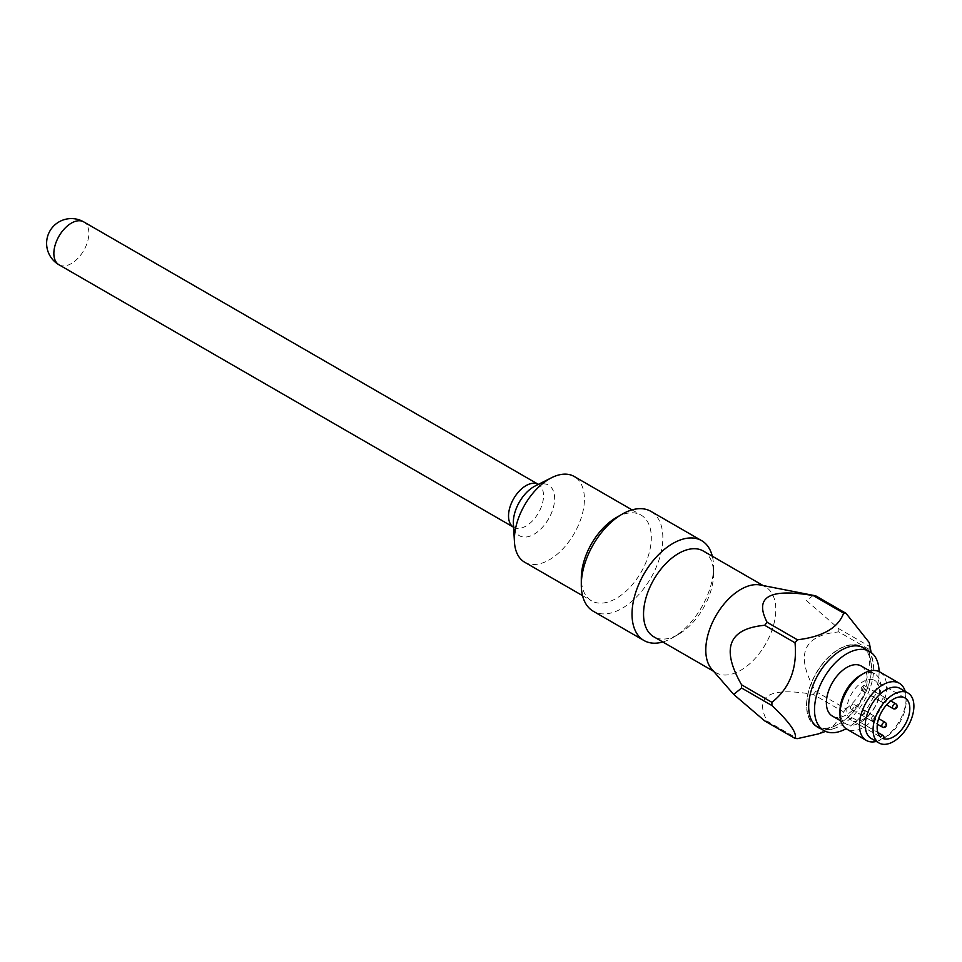 <?xml version="1.0" encoding="UTF-8"?>
<svg xmlns="http://www.w3.org/2000/svg" width="962" height="962" viewBox="0 0 962 962"><rect width="100%" height="100%" fill="white"/><g stroke="black" fill="none" stroke-linecap="round" stroke-linejoin="round"><path stroke-width="0.72" stroke-dasharray="4.81 3.61" d="M864.357 648.448A45.935 26.527 -60 0 1 871.5 667.784A45.935 26.527 -60 0 1 853.066 712.241A45.935 26.527 -60 0 1 818.698 727.537M817.147 726.899A45.935 26.527 -60 0 1 816.053 726.322A45.935 26.527 -60 0 1 816.053 673.28A45.935 26.527 -60 0 1 861.988 646.765A45.935 26.527 -60 0 1 863.034 647.426M861.844 646.993A45.659 26.359 -60 0 1 871.307 667.905A45.659 26.359 -60 0 1 851.37 713.852A45.659 26.359 -60 0 1 816.185 726.082M815.788 725.853A45.659 26.359 -60 0 1 816.185 673.364A45.659 26.359 -60 0 1 861.447 646.777M818.277 733.922L833.934 725.408L843.638 711.952L813.287 694.432C769.408 686.868 754.004 695.766 767.099 721.103L797.438 738.624M813.371 595.322L806.529 600.649L838.804 628.691L869.143 646.199L869.239 642.592M846.043 708.946C863.78 694.901 871.476 675.059 869.143 649.422L838.804 631.902C802.609 635.293 794.913 655.134 815.704 691.425L846.043 708.946A68.771 39.707 -60 0 1 843.638 711.952M869.143 646.199A68.771 39.707 -60 0 1 869.167 647.799A68.771 39.707 -60 0 1 869.143 649.422M866.497 649.687A45.935 26.527 -60 0 1 873.003 661.988A45.935 26.527 -60 0 1 873.64 669.023A45.935 26.527 -60 0 1 834.751 728.246A45.935 26.527 -60 0 1 820.839 728.775M838.804 628.691A68.771 39.707 -60 0 1 838.828 630.278A68.771 39.707 -60 0 1 838.804 631.902M815.704 691.425A68.771 39.707 -60 0 1 813.287 694.432M760.245 584.992A49.507 28.583 -60 0 1 765.548 586.952A49.507 28.583 -60 0 1 775.805 609.619A49.507 28.583 -60 0 1 754.196 659.451A49.507 28.583 -60 0 1 716.041 672.715A49.507 28.583 -60 0 1 711.688 669.107M767.099 721.103A68.771 39.707 -60 0 1 764.682 720.887M662.806 641.979A57.66 33.285 120 0 0 672.799 637.65A57.66 33.285 120 0 0 713.563 567.039A57.66 33.285 120 0 0 712.325 556.228M703.306 551.022A49.507 28.583 -60 0 1 713.563 573.689A49.507 28.583 -60 0 1 678.559 634.331A49.507 28.583 -60 0 1 653.799 636.784M650.901 511.363A57.66 33.285 -60 0 1 662.842 537.758A57.66 33.285 -60 0 1 637.674 595.779A57.66 33.285 -60 0 1 593.241 611.219M616.317 517.544A49.507 28.583 -60 0 1 641.065 515.091A49.507 28.583 -60 0 1 641.065 572.258A49.507 28.583 -60 0 1 591.558 600.841A49.507 28.583 -60 0 1 584.006 592.183A49.507 28.583 -60 0 1 581.301 578.174M850.492 707.767A2.754 1.587 -60 0 1 851.695 705.002A2.754 1.587 -60 0 1 853.811 704.256A2.754 1.587 -60 0 1 853.811 707.443A2.754 1.587 -60 0 1 851.057 709.03A2.754 1.587 -60 0 1 850.492 707.767M861.194 689.237A2.754 1.587 -60 0 1 862.385 686.471A2.754 1.587 -60 0 1 864.513 685.738A2.754 1.587 -60 0 1 864.513 688.912A2.754 1.587 -60 0 1 861.76 690.5A2.754 1.587 -60 0 1 861.194 689.237M871.885 695.418A2.754 1.587 -60 0 1 873.087 692.64A2.754 1.587 -60 0 1 875.204 691.906A2.754 1.587 -60 0 1 875.204 695.081A2.754 1.587 -60 0 1 872.462 696.668A2.754 1.587 -60 0 1 871.885 695.418M861.194 713.948A2.754 1.587 -60 0 1 862.385 711.171A2.754 1.587 -60 0 1 864.513 710.437A2.754 1.587 -60 0 1 864.513 713.612A2.754 1.587 -60 0 1 861.76 715.199A2.754 1.587 -60 0 1 861.194 713.948M880.639 737.06L850.288 719.54A2.754 1.587 -60 0 1 852.957 718.097A2.754 1.587 -60 0 1 853.041 721.127L883.381 738.648M860.413 675.312A28.884 16.679 -60 0 1 874.855 673.881A28.884 16.679 -60 0 1 880.831 687.108A28.884 16.679 -60 0 1 868.229 716.173A28.884 16.679 -60 0 1 845.971 723.905A28.884 16.679 -60 0 1 839.994 710.69M879.833 671.993A33.009 19.06 -60 0 1 886.675 687.108A33.009 19.06 -60 0 1 872.257 720.322A33.009 19.06 -60 0 1 846.825 729.16M876.334 741.437A33.009 19.06 120 0 0 882.779 738.756A33.009 19.06 120 0 0 906.12 698.328A33.009 19.06 120 0 0 905.206 691.413M900.143 688.479A28.884 16.679 -60 0 1 906.12 701.707A28.884 16.679 -60 0 1 885.701 737.072A28.884 16.679 -60 0 1 871.259 738.503M879.076 671.596A45.659 26.359 -60 0 1 879.088 672.39A45.659 26.359 -60 0 1 846.103 728.715M850.288 719.54A23.1 13.336 -60 0 1 852.296 692.616A23.1 13.336 -60 0 1 874.686 680.459A23.1 13.336 -60 0 1 875.36 705.94A23.1 13.336 -60 0 1 853.041 721.127M861.243 666.017A28.884 16.679 -60 0 1 867.219 679.244A28.884 16.679 -60 0 1 854.617 708.309A28.884 16.679 -60 0 1 832.358 716.053M524.651 562.217A49.507 28.583 120 0 0 574.158 533.633A49.507 28.583 120 0 0 574.158 476.455M871.115 719.672A2.754 1.587 120 0 0 871.68 720.923A2.754 1.587 120 0 0 873.797 720.189A2.754 1.587 120 0 0 874.999 717.424A2.754 1.587 120 0 0 874.434 716.161A2.754 1.587 120 0 0 872.306 716.906A2.754 1.587 120 0 0 871.115 719.672M881.805 701.142A2.754 1.587 120 0 0 882.382 702.404A2.754 1.587 120 0 0 884.499 701.659A2.754 1.587 120 0 0 885.701 698.893A2.754 1.587 120 0 0 885.124 697.63A2.754 1.587 120 0 0 883.008 698.376A2.754 1.587 120 0 0 881.805 701.142M893.073 708.573A2.754 1.587 120 0 0 895.189 707.84A2.754 1.587 120 0 0 896.392 705.074A2.754 1.587 120 0 0 895.826 703.811M882.382 727.104A2.754 1.587 120 0 0 884.499 726.37A2.754 1.587 120 0 0 885.701 723.604A2.754 1.587 120 0 0 885.124 722.342M58.983 264.778A24.759 14.298 120 0 0 83.742 250.493A24.759 14.298 120 0 0 83.742 221.897M513.6 527.248A24.759 14.298 120 0 0 513.66 527.284A24.759 14.298 120 0 0 538.407 512.986A24.759 14.298 120 0 0 538.407 484.403A24.759 14.298 120 0 0 538.347 484.367L539.153 484.68L535.341 485.882A29.185 16.847 120 0 1 554.557 496.464A29.185 16.847 120 0 1 538.936 530.723A29.185 16.847 120 0 1 514.947 530.615A29.185 16.847 120 0 1 513.395 523.893L514.273 527.789L513.6 527.248M873.003 661.988L871.163 652.501M834.751 728.246L825.612 731.397M713.563 573.689L713.563 567.039M678.559 634.331L672.799 637.65M864.129 647.991L861.988 646.765M818.193 727.561L816.053 726.322M765.548 586.952L763.119 585.545M716.041 672.715L713.6 671.308M851.057 709.03L871.68 720.923A2.754 2.754 0 0 0 875.805 718.542A2.754 2.754 0 0 0 874.434 716.161L853.811 704.256M861.76 690.5L882.382 702.404A2.754 2.754 0 0 0 886.507 700.023A2.754 2.754 0 0 0 885.124 697.63L864.513 685.738M872.462 696.668L886.603 704.845M875.204 691.906L890.812 700.913M861.76 715.199L877.356 724.206M864.513 710.437L878.655 718.602M852.957 718.097L877.837 732.455M906.12 701.707L906.12 698.328M885.701 737.072L882.779 738.756M905.026 697.979L874.686 680.459M874.855 673.881L869.78 670.959M845.971 723.905L840.896 720.983M582.539 595.646L591.558 600.841M632.058 509.884L641.065 515.091"/><path stroke-width="1.44" d="M818.698 727.537A45.935 26.527 -60 0 1 817.147 726.899M863.034 647.426A45.935 26.527 -60 0 1 864.357 648.448M846.103 728.715A45.659 26.359 -60 0 1 823.965 730.579L816.185 726.082A45.659 26.359 -60 0 1 815.788 725.853M861.447 646.777A45.659 26.359 -60 0 1 861.844 646.993L869.624 651.49A45.659 26.359 -60 0 1 879.076 671.596M795.033 738.407L764.682 720.887L733.705 694.432L741.594 688.022L771.933 705.543C789.658 722.294 797.354 733.236 795.033 738.407A68.771 39.707 -60 0 0 797.438 738.624L818.277 733.922L825.612 731.397M871.163 652.501L869.239 642.592L846.043 613.347L815.704 595.827L760.245 584.992A49.507 28.583 -60 0 0 716.041 615.536A49.507 28.583 -60 0 0 711.688 669.107L733.705 694.432M741.594 684.812C720.791 648.52 728.499 628.679 764.682 625.288L795.033 642.796C797.354 668.434 789.658 688.275 771.933 702.332L741.594 684.812A68.771 39.707 -60 0 0 741.594 688.022M767.099 622.282C754.004 596.945 769.408 588.047 813.287 595.61L843.638 613.131C838.263 627.813 822.871 636.7 797.438 639.802L767.099 622.282A68.771 39.707 -60 0 0 764.682 625.288M820.839 728.775A45.935 26.527 -60 0 1 818.193 727.561A45.935 26.527 -60 0 1 818.193 674.518A45.935 26.527 -60 0 1 864.129 647.991A45.935 26.527 -60 0 1 866.497 649.687M843.638 613.131A68.771 39.707 -60 0 1 846.043 613.347M795.033 642.796A68.771 39.707 -60 0 1 797.438 639.802M771.933 705.543A68.771 39.707 -60 0 1 771.933 702.332M813.287 595.61A68.771 39.707 -60 0 1 815.704 595.827M712.325 556.228A57.66 33.285 120 0 0 701.623 540.644A57.66 33.285 120 0 0 657.19 556.096A57.66 33.285 120 0 0 632.022 614.117A57.66 33.285 120 0 0 643.963 640.5A57.66 33.285 120 0 0 662.806 641.979M713.6 671.308L653.799 636.784A49.507 28.583 -60 0 1 643.542 614.117A49.507 28.583 -60 0 1 665.151 564.285A49.507 28.583 -60 0 1 703.306 551.022L763.119 585.545M643.963 640.5L593.241 611.219A57.66 33.285 -60 0 1 581.301 584.824A57.66 33.285 -60 0 1 622.065 514.213A57.66 33.285 -60 0 1 650.901 511.363L701.623 540.644M581.301 584.824L581.301 578.174A49.507 28.583 -60 0 1 616.317 517.544L622.065 514.213M880.639 737.06A2.754 1.587 -60 0 1 883.296 735.617A2.754 1.587 -60 0 1 883.381 738.648A23.1 13.336 -60 0 0 905.699 723.448A23.1 13.336 -60 0 0 905.026 697.979A23.1 13.336 -60 0 0 882.635 710.136A23.1 13.336 -60 0 0 880.639 737.06M866.281 740.391L846.825 729.16A33.009 19.06 -60 0 1 839.994 714.057L839.994 710.69A28.884 16.679 -60 0 1 860.413 675.312L863.335 673.628A33.009 19.06 -60 0 1 879.833 671.993L899.278 683.224A33.009 19.06 120 0 0 873.845 692.063A33.009 19.06 120 0 0 859.439 725.288A33.009 19.06 120 0 0 866.281 740.391A33.009 19.06 120 0 0 876.334 741.437M839.994 714.057A33.009 19.06 -60 0 1 863.335 673.628M905.206 691.413A33.009 19.06 120 0 0 899.278 683.224M879.04 743.001L871.259 738.503A28.884 16.679 -60 0 1 865.271 725.288A28.884 16.679 -60 0 1 877.885 696.223A28.884 16.679 -60 0 1 900.143 688.479L907.924 692.977A28.884 16.679 -60 0 1 913.9 706.192A28.884 16.679 -60 0 1 901.298 735.257A28.884 16.679 -60 0 1 879.04 743.001A28.884 16.679 -60 0 1 879.04 709.643A28.884 16.679 -60 0 1 907.924 692.977M823.965 730.579A45.659 26.359 -60 0 1 823.965 677.849A45.659 26.359 -60 0 1 869.624 651.49M840.896 720.983L832.358 716.053A28.884 16.679 -60 0 1 832.358 682.695A28.884 16.679 -60 0 1 861.243 666.017L869.78 670.959M632.058 509.884L574.158 476.455A49.507 28.583 120 0 0 551.695 477.669A49.507 28.583 120 0 0 514.466 542.147A49.507 28.583 120 0 0 517.099 553.559A49.507 28.583 120 0 0 524.651 562.217L582.539 595.646M892.508 707.323A2.754 1.587 120 0 0 893.073 708.573A2.754 2.754 0 0 0 897.197 706.192A2.754 2.754 0 0 0 895.826 703.811A2.754 1.587 120 0 0 893.71 704.545A2.754 1.587 120 0 0 892.508 707.323M881.805 725.841A2.754 1.587 120 0 0 882.382 727.104A2.754 2.754 0 0 0 886.507 724.723A2.754 2.754 0 0 0 885.124 722.342A2.754 1.587 120 0 0 883.008 723.075A2.754 1.587 120 0 0 881.805 725.841M55.207 260.449A24.759 14.298 120 0 0 58.983 264.778L513.6 527.248A24.759 14.298 120 0 1 509.884 522.955A24.759 14.298 120 0 1 519.288 491.077A24.759 14.298 120 0 1 538.347 484.367L83.742 221.897A24.759 14.298 120 0 0 71.368 223.124A24.759 14.298 120 0 0 55.207 260.449M551.695 477.669L535.341 485.882A29.185 16.847 120 0 0 526.046 493.037A29.185 16.847 120 0 0 513.395 523.893L514.466 542.147M886.603 704.845L893.073 708.573M890.812 700.913L895.826 703.811M877.356 724.206L882.382 727.104M878.655 718.602L885.124 722.342M877.837 732.455L883.296 735.617M83.742 221.897A24.759 24.759 0 0 0 46.609 243.338A24.759 24.759 0 0 0 58.983 264.778"/></g></svg>
